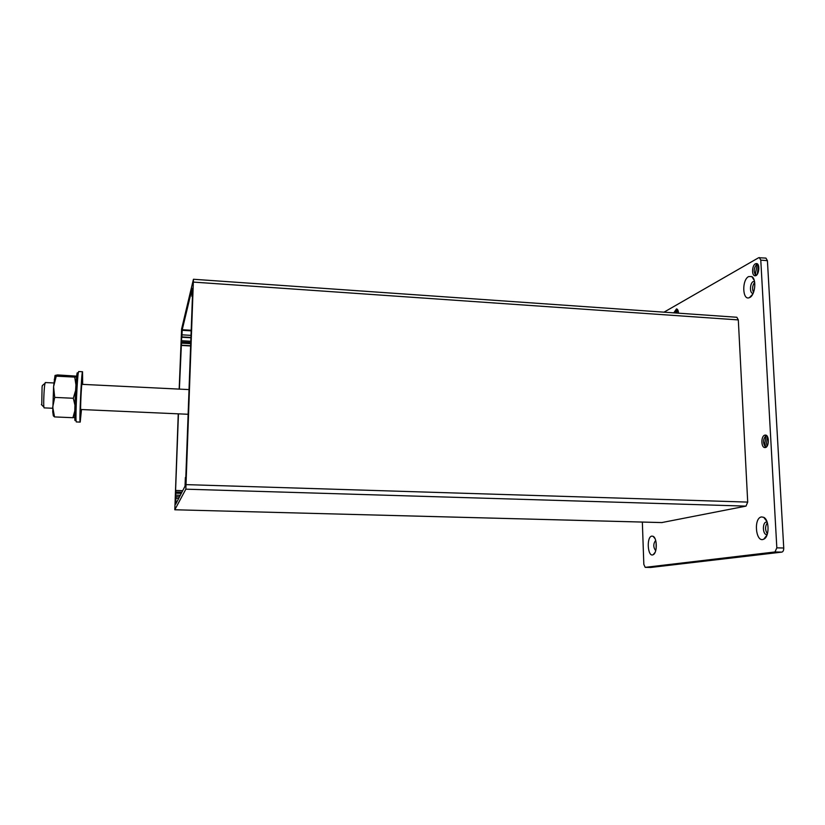 <?xml version="1.0" encoding="UTF-8"?>
<svg xmlns="http://www.w3.org/2000/svg" width="825" height="825" viewBox="0 0 825 825"><rect width="100%" height="100%" fill="white"/><g stroke="black" fill="none" stroke-linecap="round" stroke-linejoin="round"><path stroke-width="1.24" d="M179.376 389.122L181.459 343.128L191.018 343.685M191.503 330.278L182.232 329.722L192.173 288.307L191.874 296.319L192.411 296.278M180.324 495.268L175.684 495.134L175.869 490.473L175.498 492.824L178.447 413.841M192.462 295.917L185.594 483.337L185.367 477.593L185.037 486.183L175.704 504.157L175.972 496.691L179.53 496.794L175.983 496.681L175.354 503.302L175.684 495.134M191.235 337.786L181.861 337.239L181.809 332.898L181.459 343.128M181.861 337.239L182.201 330.32L191.483 330.877M182.232 329.722L182.201 330.32M175.869 490.473L182.696 490.689L175.869 490.473M179.18 389.111L181.603 329.02L193.442 279.262L736.849 317.264L738.313 319.914L747.708 502.095L746.006 506.117L661.825 522.565M193.442 279.262L185.842 489.173L174.818 509.747L178.252 413.841M678.387 312.025L678.171 313.16M767.415 436.569L766.559 443.138L767.023 446.263M767.394 533.899C765.002 530.114 764.992 526.391 767.363 522.73M753.514 292.493C752.008 288.946 752.39 285.543 754.679 282.284M656.133 548.718L656.112 542.427M664.001 312.17L758.66 257.72L765.94 258.101L767.415 260.679L760.784 260.133L776.83 547.862L774.974 551.966L645.191 567.352L643.83 564.413L642.345 522.07M650.822 567.445L781.863 552.111C783.121 551.729 783.74 550.368 783.74 548.006L767.415 260.679M758.392 265.392L757.309 274.24M673.788 312.85L676.51 308.89C677.696 309.148 678.346 310.582 678.47 313.18M764.775 435.157L765.383 435.074C769.663 434.961 769.127 448.058 764.878 447.562C760.97 447.707 760.877 436.002 764.775 435.157M755.38 263.814L756.463 263.546C760.485 263.567 758.917 276.375 754.968 275.746C751.565 275.787 751.926 265.475 755.38 263.814M761.516 516.924L763.723 517.327C769.436 519.822 769.498 536.91 763.785 539.148C755.793 543.458 753.246 517.935 761.516 516.924M748.626 276.581L751.812 276.592C756.917 279.19 755.009 295.876 749.42 297.629C742.438 300.991 741.654 279.933 748.626 276.581M651.863 536.095L653.101 536.312C657.298 537.982 657.339 553.204 653.142 554.72C647.635 557.7 646.222 536.704 651.863 536.095M759.33 257.555L760.784 260.133M655.7 550.729C653.183 547.222 653.173 543.788 655.669 540.396M753.132 293.37L752.874 293.37C749.482 293.422 749.791 283.119 753.225 281.552L754.504 281.356M767.198 534.518L766.673 534.579C762.589 534.786 762.217 522.411 766.291 522.05L767.157 522.112M765.734 447.397L765.703 447.377C762.671 443.221 762.836 439.209 766.188 435.342L764.888 443.066L765.713 447.387M757.371 263.907L755.556 272.858L755.947 275.529M677.624 309.653L676.717 313.057M755.824 275.591C753.359 271.693 753.761 267.805 757.03 263.948L757.257 263.835M675.252 312.953L677.222 309.2M41.755 404.941L42.085 386.636L42.673 385.244M52.707 408.262L44.107 407.88L43.869 407.065C43.416 404.002 43.973 389.751 44.746 384.646L45.293 382.542L53.893 382.965M75.312 419.801C75.085 421.028 74.92 420.863 74.817 419.306C74.322 413.273 75.879 379.995 76.931 374.034C77.179 372.488 77.354 372.333 77.468 373.581M80.922 409.52L80.767 410.138C80.18 410.819 81.479 382.975 82.005 383.707L82.108 384.347M81.489 409.54L80.2 422.101C79.076 423.503 81.562 370.239 82.552 371.745L82.665 384.368M80.2 422.101L76.282 421.936L76.055 420.554C75.56 414.233 77.199 379.149 78.282 372.9L78.643 371.549L82.552 371.745M76.663 376.148L57.575 374.921L55.048 375.437L56.265 376.169L53.584 386.647L54.718 397.403L52.717 407.127L54.522 416.914L53.326 415.821L52.748 411.871L53.336 412.799M55.017 375.478L53.584 386.647L52.748 411.871M74.786 410.922L72.93 417.708L74.745 417.172M54.718 397.403L73.322 398.269L74.848 404.755M73.322 398.269L75.601 390.493M75.952 384.79L74.714 377.097L76.601 376.778M54.522 416.914L72.93 417.708M56.265 376.169L74.714 377.097M181.304 345.19L190.946 345.747M175.993 498.259L178.726 498.341M193.504 282.109L738.313 319.914M186.244 484.626L747.708 502.095M185.842 489.173L746.006 506.117M661.97 522.586L174.797 509.767L662.114 522.576M181.314 493.35L175.838 493.195M175.88 492.03L181.912 492.205M186.037 479.191L185.501 479.181M186.099 477.448L185.481 477.427L186.11 477.427M182.108 334.837L191.318 335.383M191.235 337.745L181.882 337.188M181.943 336.92L191.245 337.466M191.06 342.571L181.5 342.024M781.863 552.111L774.974 551.966M650.977 567.445L645.274 567.352M783.74 548.006L776.83 547.862M181.191 345.427L190.936 345.984M191.874 296.319L192.4 296.35M191.111 341.272L181.49 340.715M650.904 567.456L645.191 567.352M655.019 538.632L653.101 536.312M655.05 552.461L653.142 554.72M754.267 280.418L751.812 276.592M752.689 294.257L749.42 297.629M766.93 521.493L763.723 517.327M766.972 535.126L763.785 539.148M80.664 409.499L188.482 414.294M81.84 384.337L189.368 389.606M41.384 404.57L43.869 407.065M42.271 385.584L44.973 383.326M74.817 419.306L76.055 420.554M76.931 374.034L78.282 372.9M54.264 379.366L55.749 377.458"/></g></svg>
